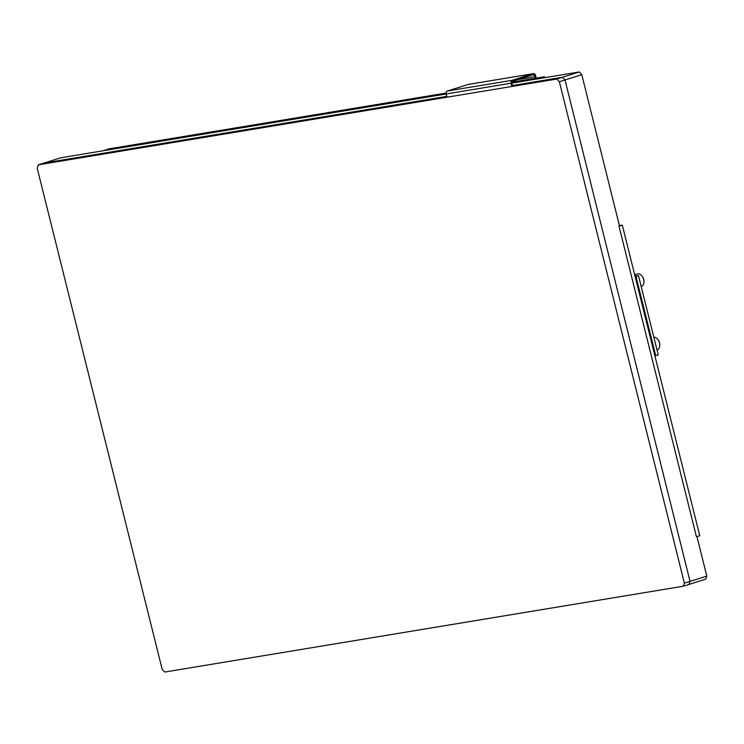 <?xml version="1.0" encoding="UTF-8"?>
<svg xmlns="http://www.w3.org/2000/svg" width="744" height="744" viewBox="0 0 744 744"><rect width="100%" height="100%" fill="white"/><g stroke="black" fill="none" stroke-linecap="round" stroke-linejoin="round"><path stroke-width="1.12" d="M635.144 276.582L635.971 276.442L655.724 355.641L654.887 355.781M655.724 355.641L658.235 354.851L638.491 275.652L635.971 276.442M635.051 276.219L638.491 275.652M446.084 93.065L108.95 148.856L103.314 150.734M544.682 77.701L544.459 76.79L512.123 82.138M544.459 76.79L538.796 78.566L511.937 83.012M446.158 93.893L103.286 150.632M511.928 83.114L579.26 71.973L562.492 77.246L512.411 85.532L512.03 83.979A2.465 1.86 -99.4 0 1 513.23 81.031L532.704 74.902A2.465 1.86 -99.4 0 1 532.899 74.856A2.465 1.86 -99.4 0 1 535.085 76.744L517.694 79.627M536.229 78.148L535.568 75.497A2.465 1.86 80.6 0 0 533.383 73.647A2.465 1.86 80.6 0 0 533.197 73.693L512.244 80.278A2.465 1.86 80.6 0 0 511.044 83.216L446.177 93.949A2.465 1.86 -99.4 0 1 447.377 91.01L468.32 84.425A2.465 1.86 -99.4 0 1 468.515 84.379A2.465 1.86 -99.4 0 1 468.711 84.36M535.466 78.278L535.085 76.744M511.044 83.216L511.853 86.471M446.177 93.949L446.986 97.204M579.26 71.973L581.78 74.679L565.012 79.952L562.492 77.246L556.837 79.031L38.372 164.824L44.026 163.048L446.781 96.395L43.98 163.057L60.794 157.775L43.943 163.066M60.794 157.775L446.186 93.995M581.78 74.679L619.51 226.009M696.951 536.619L706.8 576.098L690.032 581.371L565.012 79.952L562.492 77.246L512.411 85.532M706.8 576.098L705.721 579.176L688.953 584.449L690.032 581.371L565.012 79.952L559.358 81.738L556.837 79.031M43.98 163.057L38.325 164.833L37.2 168.135L162.22 669.554L164.824 672.027L683.299 586.226L684.378 583.156L559.358 81.738M683.299 586.226L688.953 584.449L690.032 581.371L684.378 583.156M618.999 226.167L622.309 225.125L699.76 535.736L696.44 536.777L618.999 226.167M619.408 225.609L622.309 225.125M634.827 275.317A6.529 4.259 72.5 0 1 636.26 276.024M634.697 274.815L637.469 273.941A6.529 4.259 72.5 0 1 641.951 275.912A6.529 4.259 72.5 0 1 643.662 279.474A6.529 4.259 72.5 0 1 643.932 282.218A6.529 4.259 72.5 0 1 641.393 286.403L641.189 286.459M642.072 276.08A5.803 3.794 72.5 0 1 642.193 276.229A5.803 3.794 72.5 0 1 643.951 281.827A5.803 3.794 72.5 0 1 643.941 282.013M653.864 337.302A6.529 4.259 72.5 0 1 657.77 339.385A6.529 4.259 72.5 0 1 659.751 345.69A6.529 4.259 72.5 0 1 657.212 349.866L657.008 349.931M657.901 339.552A5.803 3.794 72.5 0 1 658.021 339.692A5.803 3.794 72.5 0 1 659.779 345.3A5.803 3.794 72.5 0 1 659.761 345.486M533.197 73.693L468.32 84.425M512.244 80.278L447.377 91.01M533.383 73.647L468.515 84.379"/></g></svg>

